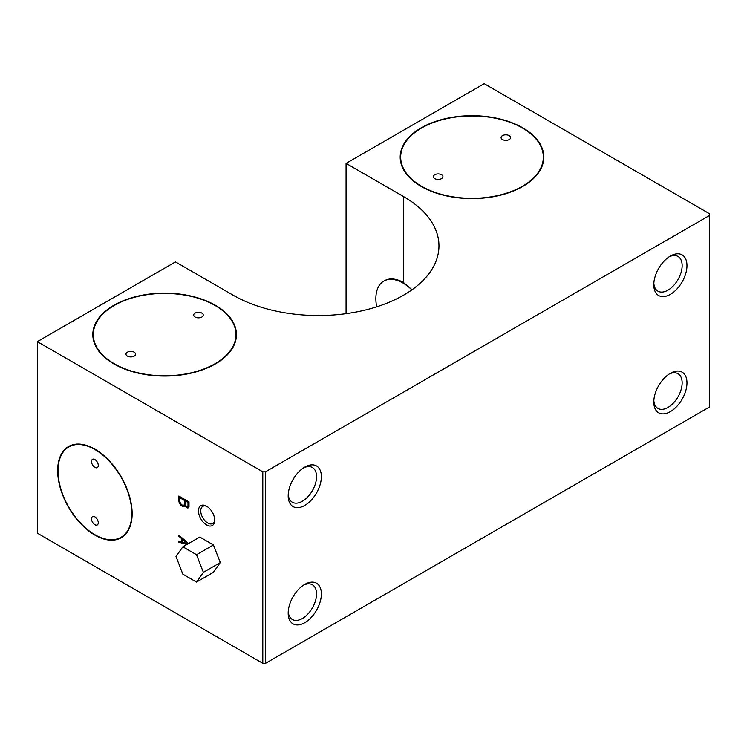 <?xml version="1.0" encoding="UTF-8"?>
<svg xmlns="http://www.w3.org/2000/svg" width="747" height="747" viewBox="0 0 747 747"><rect width="100%" height="100%" fill="white"/><g stroke="black" fill="none" stroke-linecap="round" stroke-linejoin="round"><path stroke-width="1.12" d="M441.542 174.733A4.79 2.764 180 0 1 442.943 176.684A4.79 2.764 180 0 1 438.153 179.448A4.79 2.764 180 0 1 433.372 176.684A4.79 2.764 180 0 1 436.323 174.135A4.79 2.764 180 0 1 441.542 174.733M509.249 135.646A4.79 2.764 180 0 1 510.649 137.597A4.79 2.764 180 0 1 505.859 140.361A4.79 2.764 180 0 1 501.078 137.597A4.79 2.764 180 0 1 504.029 135.048A4.79 2.764 180 0 1 509.249 135.646M522.452 128.026A71.329 41.188 180 0 1 543.34 157.141A71.329 41.188 180 0 1 472.011 198.328A71.329 41.188 180 0 1 400.681 157.141A71.329 41.188 180 0 1 444.708 119.1A71.329 41.188 180 0 1 522.452 128.026M522.788 127.83A71.815 41.459 180 0 1 543.816 157.141A71.815 41.459 180 0 1 472.011 198.599A71.815 41.459 180 0 1 400.196 157.141A71.815 41.459 180 0 1 444.53 118.838A71.815 41.459 180 0 1 522.788 127.83M134.171 352.192A4.79 2.764 180 0 1 135.571 354.153A4.79 2.764 180 0 1 130.781 356.917A4.79 2.764 180 0 1 125.991 354.153A4.79 2.764 180 0 1 128.951 351.594A4.79 2.764 180 0 1 134.171 352.192M201.867 313.105A4.79 2.764 180 0 1 203.277 315.066A4.79 2.764 180 0 1 198.487 317.83A4.79 2.764 180 0 1 193.697 315.066A4.79 2.764 180 0 1 196.657 312.507A4.79 2.764 180 0 1 201.867 313.105M215.071 305.486A71.329 41.188 180 0 1 235.968 334.609A71.329 41.188 180 0 1 164.629 375.788A71.329 41.188 180 0 1 93.3 334.609A71.329 41.188 180 0 1 137.336 296.559A71.329 41.188 180 0 1 215.071 305.486M215.407 305.29A71.815 41.459 180 0 1 236.444 334.609A71.815 41.459 180 0 1 164.629 376.068A71.815 41.459 180 0 1 92.824 334.609A71.815 41.459 180 0 1 137.149 296.298A71.815 41.459 180 0 1 215.407 305.29M94.897 449.526A52.178 30.132 60 0 1 128.988 495.513A52.178 30.132 60 0 1 120.986 537.326A52.178 30.132 60 0 1 68.808 507.194A52.178 30.132 60 0 1 68.808 446.939A52.178 30.132 60 0 1 94.897 449.526M94.897 449.134A52.663 30.403 60 0 1 129.306 495.541A52.663 30.403 60 0 1 121.229 537.737A52.663 30.403 60 0 1 68.565 507.334A52.663 30.403 60 0 1 68.565 446.529A52.663 30.403 60 0 1 94.897 449.134M94.897 516.887A4.79 2.764 60 0 1 98.025 521.107A4.79 2.764 60 0 1 97.287 524.945A4.79 2.764 60 0 1 92.507 522.181A4.79 2.764 60 0 1 92.507 516.653A4.79 2.764 60 0 1 94.897 516.887M94.897 459.564A4.79 2.764 60 0 1 98.025 463.775A4.79 2.764 60 0 1 97.287 467.613A4.79 2.764 60 0 1 92.507 464.849A4.79 2.764 60 0 1 92.507 459.321A4.79 2.764 60 0 1 94.897 459.564M321.369 593.958A23.456 13.539 -60 0 1 304.776 622.69A23.456 13.539 -60 0 1 288.193 613.11A23.456 13.539 -60 0 1 304.776 584.387A23.456 13.539 -60 0 1 321.369 593.958M288.239 611.644A20.048 11.579 120 0 0 292.348 619.506A20.048 11.579 120 0 0 312.395 607.937A20.048 11.579 120 0 0 312.395 584.78A20.048 11.579 120 0 0 303.525 585.162M321.369 476.689A23.456 13.539 -60 0 1 304.776 505.42A23.456 13.539 -60 0 1 288.193 495.849A23.456 13.539 -60 0 1 304.776 467.118A23.456 13.539 -60 0 1 321.369 476.689M288.239 494.374A20.048 11.579 120 0 0 292.348 502.245A20.048 11.579 120 0 0 312.395 490.667A20.048 11.579 120 0 0 312.395 467.51A20.048 11.579 120 0 0 303.525 467.893M686.969 382.884A23.456 13.539 -60 0 1 670.386 411.616A23.456 13.539 -60 0 1 653.793 402.035A23.456 13.539 -60 0 1 670.386 373.304A23.456 13.539 -60 0 1 686.969 382.884M653.84 400.56A20.048 11.579 120 0 0 657.948 408.432A20.048 11.579 120 0 0 677.996 396.853A20.048 11.579 120 0 0 677.996 373.705A20.048 11.579 120 0 0 669.125 374.079M686.969 265.615A23.456 13.539 -60 0 1 670.386 294.346A23.456 13.539 -60 0 1 653.793 284.766A23.456 13.539 -60 0 1 670.386 256.034A23.456 13.539 -60 0 1 686.969 265.615M653.84 283.29A20.048 11.579 120 0 0 657.948 291.162A20.048 11.579 120 0 0 677.996 279.583A20.048 11.579 120 0 0 677.996 256.436A20.048 11.579 120 0 0 669.125 256.819M214.716 519.585A9.898 5.715 60 0 1 212.68 523.507A9.898 5.715 60 0 1 202.792 517.792A9.898 5.715 60 0 1 202.792 506.363A9.898 5.715 60 0 1 207.199 506.569M206.611 506.205L206.611 506.205A11.485 6.63 60 0 1 214.734 520.276A11.485 6.63 60 0 1 206.611 524.964A11.485 6.63 60 0 1 198.487 510.892A11.485 6.63 60 0 1 206.611 506.205M709.65 215.388L709.65 406.919L265.512 663.345L262.804 663.345L37.35 533.181L37.35 341.64L175.47 261.898L233.017 295.13A120.64 69.648 180 0 0 364.489 310.229A120.64 69.648 180 0 0 438.965 245.875A120.64 69.648 180 0 0 403.632 196.62L346.076 163.397L484.196 83.655L709.65 213.819L709.65 215.388L265.512 471.805L262.804 471.805L37.35 341.64M265.512 663.345L265.512 471.805M346.076 313.656L346.076 163.397M411.84 289.873A38.302 22.111 -120 0 0 383.799 281.115L384.481 280.723A38.302 22.111 60 0 1 403.632 282.618L412.036 289.733M189.01 501.909L178.85 496.045L178.85 500.733A4.454 2.568 -120 0 0 180.839 505.149A4.454 2.568 -120 0 0 184.229 506.289A4.454 2.568 -120 0 0 184.948 505.42A3.119 1.802 -120 0 0 188.365 507.829A3.119 1.802 -120 0 0 189.01 506.597L189.01 501.909M188.543 543.527L178.85 535.132L178.85 536.299L181.894 538.848L181.894 541.967L178.85 540.996L178.85 542.163L186.881 544.488M262.804 663.345L262.804 471.805M196.526 582.081L213.446 572.305L220.29 562.575L213.446 544.946L199.766 537.046L182.847 546.813L176.003 556.552L182.847 574.182L196.526 582.081L203.361 572.342L196.526 554.713L182.847 546.813M187.637 506.569L188.319 506.177A1.83 1.055 -120 0 0 188.664 505.616L188.664 502.105L186.134 500.639L185.452 501.022L185.452 504.542A1.83 1.055 -120 0 0 186.348 506.195A1.83 1.055 -120 0 0 187.637 506.569A1.83 1.055 -120 0 0 187.992 506.008L187.992 502.488L185.452 501.022M183.781 505.159L184.453 504.767A3.249 1.877 -120 0 0 185.116 503.571L185.116 500.051L180.541 497.409L179.868 497.801L179.868 501.321A3.249 1.877 -120 0 0 181.39 504.412A3.249 1.877 -120 0 0 183.781 505.159A3.249 1.877 -120 0 0 184.434 503.954L184.434 500.443L179.868 497.801M179.532 496.438L179.532 500.341A4.454 2.568 -120 0 0 181.297 504.514A4.454 2.568 -120 0 0 184.537 506.055M186.134 505.971A3.119 1.802 -120 0 0 188.664 507.577M188.664 502.105L187.992 502.488M188.664 505.616L187.992 506.008M185.116 503.571L184.434 503.954M185.116 500.051L184.434 500.443M185.592 505.056L184.948 505.42M179.532 500.341L178.85 500.733M185.62 540.996L183.594 539.297L182.912 539.689L182.912 542.294L187.899 543.9M179.532 535.72L182.576 538.456L182.576 541.584L181.894 541.967M179.532 541.211L179.532 541.78L187.562 544.096M187.936 543.881L182.912 539.689M179.532 541.78L178.85 542.163M182.576 538.456L181.894 538.848M179.532 535.916L178.85 536.299M196.526 554.713L213.446 544.946M203.361 572.342L220.29 562.575M383.799 281.115A38.302 22.111 -120 0 0 376.703 306.83M403.632 282.618L403.632 196.62M543.34 161.922L543.34 157.141M400.681 161.922L400.681 157.141M235.968 339.381L235.968 334.609M93.3 339.381L93.3 334.609M72.347 444.895L68.808 446.939M124.534 535.282L120.986 537.326"/></g></svg>
